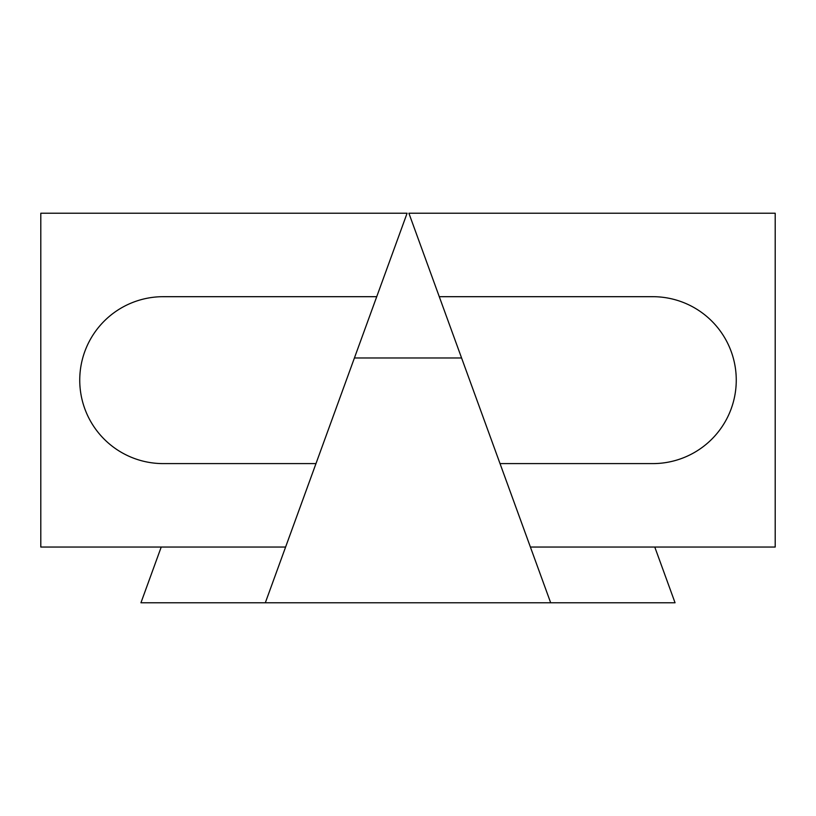 <?xml version="1.0" encoding="UTF-8"?>
<svg xmlns="http://www.w3.org/2000/svg" width="816" height="816" viewBox="0 0 816 816"><rect width="100%" height="100%" fill="white"/><g stroke="black" fill="none" stroke-linecap="round" stroke-linejoin="round"><path stroke-width="1.22" d="M40.8 213.231L407.102 213.231L285.6 547.046L40.8 547.046L40.8 213.231M439.273 296.687L530.4 547.046L775.2 547.046L775.2 213.231L408.898 213.231L439.273 296.687L652.8 296.687A83.456 83.456 0 0 1 736.256 380.144A83.456 83.456 0 0 1 652.8 463.6L500.024 463.6L550.678 602.769L265.322 602.769L315.976 463.6L163.2 463.6A83.456 83.456 0 0 1 79.744 380.144A83.456 83.456 0 0 1 163.2 296.687L376.727 296.687M550.678 602.769L675.056 602.769L654.779 547.046M265.322 602.769L140.944 602.769L161.221 547.046M354.419 357.969L461.581 357.969"/></g></svg>
